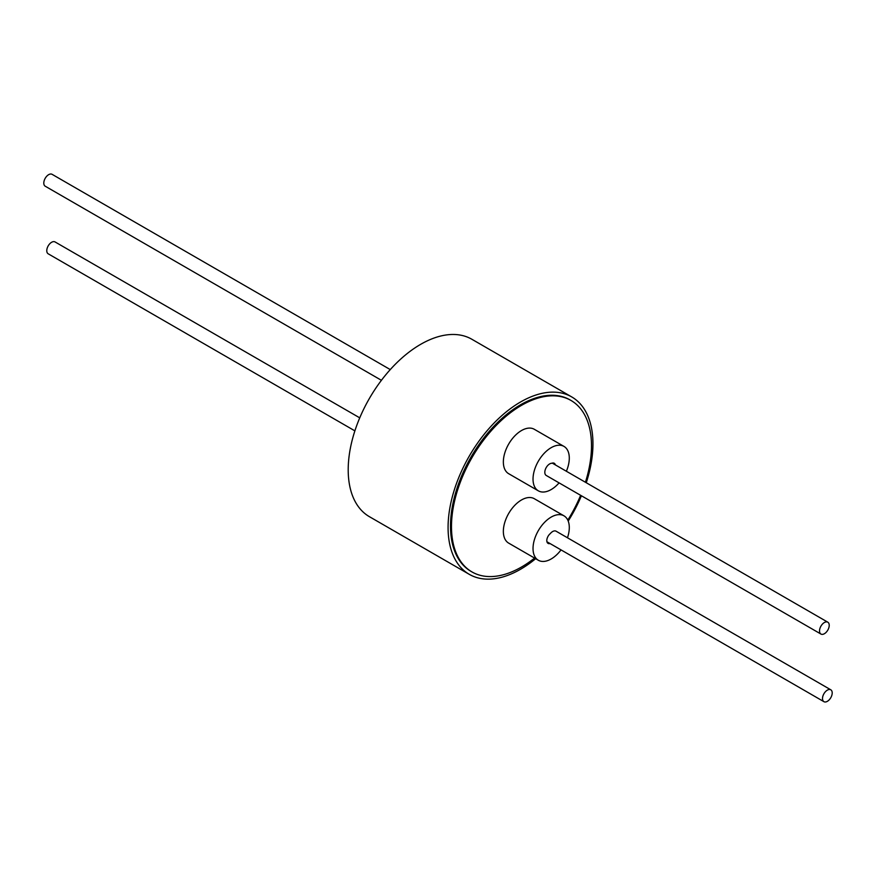 <?xml version="1.0" encoding="UTF-8"?>
<svg xmlns="http://www.w3.org/2000/svg" width="876" height="876" viewBox="0 0 876 876"><rect width="100%" height="100%" fill="white"/><g stroke="black" fill="none" stroke-linecap="round" stroke-linejoin="round"><path stroke-width="1.31" d="M586.274 482.742A102.437 59.141 120 0 0 571.732 396.927L471.857 339.264A102.437 59.141 120 0 0 420.644 344.345A102.437 59.141 120 0 0 353.718 434.605A102.437 59.141 120 0 0 369.42 516.687L469.295 574.349A102.437 59.141 120 0 0 520.519 569.28A102.437 59.141 120 0 0 535.652 558.702M571.732 396.927A102.437 59.141 120 0 0 520.519 402.007A102.437 59.141 120 0 0 453.593 492.268A102.437 59.141 120 0 0 469.295 574.349M585.42 482.249A99.01 57.159 120 0 0 591.497 445.785A99.01 57.159 120 0 0 570.988 400.452A99.01 57.159 120 0 0 494.699 426.984A99.01 57.159 120 0 0 451.479 526.618A99.01 57.159 120 0 0 471.989 571.94A99.01 57.159 120 0 0 534.568 558.067M567.79 520.103A99.01 57.159 120 0 0 580.624 495.323M471.989 571.94L471.014 571.382A99.01 57.159 -60 0 1 450.505 526.06A99.01 57.159 -60 0 1 493.725 426.426A99.01 57.159 -60 0 1 570.024 399.894L570.988 400.452M566.367 471.244A25.645 14.804 120 0 0 563.98 446.41A25.645 14.804 120 0 0 536.035 465.802A25.645 14.804 120 0 0 538.335 490.834A25.645 14.804 120 0 0 559.085 482.884M563.98 446.41L534.305 429.284A25.645 14.804 120 0 0 506.361 448.676A25.645 14.804 120 0 0 508.671 473.697L538.335 490.834M567.473 537.776A25.645 14.804 120 0 0 563.98 515.833A25.645 14.804 120 0 0 536.035 535.225A25.645 14.804 120 0 0 538.335 560.246A25.645 14.804 120 0 0 561.034 549.898M563.98 515.833L534.305 498.707A25.645 14.804 120 0 0 506.361 518.088A25.645 14.804 120 0 0 508.671 543.12L538.335 560.246M381.421 380.304L45.213 186.205A6.855 3.964 -60 0 1 43.8 182.854A6.855 3.964 -60 0 1 46.877 176.076A6.855 3.964 -60 0 1 52.078 174.324L390.269 369.584M829.222 625.541A6.855 3.964 -60 0 1 826.145 632.319A6.855 3.964 -60 0 1 820.943 634.06A6.855 3.964 -60 0 1 819.531 630.709A6.855 3.964 -60 0 1 822.597 623.931A6.855 3.964 -60 0 1 827.798 622.19A6.855 3.964 -60 0 1 829.222 625.541M555.384 464.904A6.176 3.559 120 0 0 554.245 463.273A6.176 3.559 120 0 0 551.803 463.262A6.855 3.964 120 0 0 544.817 472.109A6.855 3.964 120 0 0 546.241 475.46L820.943 634.06M354.889 430.872L48.202 253.81A6.855 3.964 -60 0 1 46.778 250.459A6.855 3.964 -60 0 1 49.855 243.681A6.855 3.964 -60 0 1 55.057 241.94L359.751 417.852M822.509 698.325A6.855 3.964 -60 0 1 825.586 691.547A6.855 3.964 -60 0 1 830.787 689.795A6.855 3.964 -60 0 1 832.2 693.146A6.855 3.964 -60 0 1 829.123 699.924A6.855 3.964 -60 0 1 823.922 701.676A6.855 3.964 -60 0 1 822.509 698.325M830.787 689.795L556.074 531.195A6.855 3.964 120 0 0 550.303 533.593A6.176 3.559 120 0 0 546.985 538.992A6.176 3.559 120 0 0 548.069 543.383A6.176 3.559 120 0 0 550.051 543.558M568.206 521.067A102.437 59.141 120 0 0 581.412 495.772M546.942 541.762L823.922 701.676M552.263 463.108L827.798 622.19"/></g></svg>
